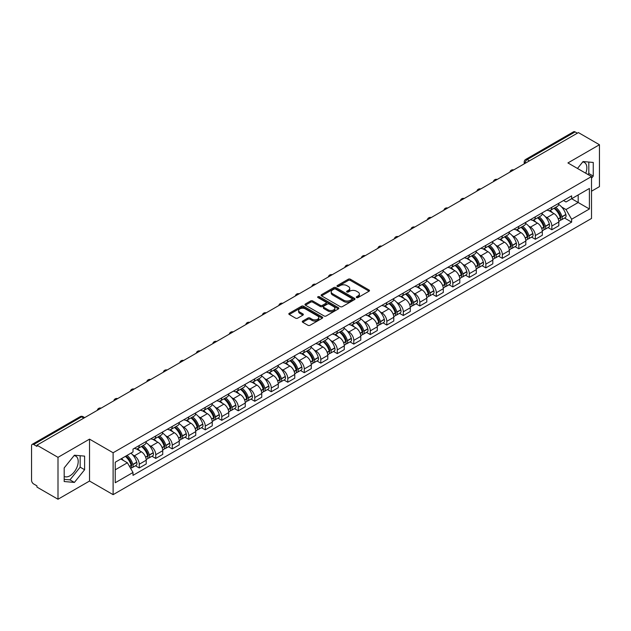 <?xml version="1.0" encoding="UTF-8"?>
<svg xmlns="http://www.w3.org/2000/svg" width="631" height="631" viewBox="0 0 631 631"><rect width="100%" height="100%" fill="white"/><g stroke="black" fill="none" stroke-linecap="round" stroke-linejoin="round"><path stroke-width="0.95" d="M356.578 297.572A1.025 0.592 0 0 0 358.029 297.572L369.064 291.206A1.467 0.844 0 0 0 369.498 290.607A1.467 0.844 0 0 0 369.064 290.008L350.371 279.21A1.467 0.844 0 0 0 348.296 279.21L337.262 285.583A1.025 0.592 0 0 0 336.962 286.001A1.025 0.592 0 0 0 337.262 286.419A1.025 0.592 0 0 0 338.713 286.419L340.141 285.598A4.701 2.713 0 0 1 346.79 285.598L348.351 286.498A4.701 2.713 0 0 1 349.724 288.414A4.701 2.713 0 0 1 348.351 290.331L346.924 291.159A1.025 0.592 0 0 0 346.616 291.577A1.025 0.592 0 0 0 346.924 291.995A1.025 0.592 0 0 0 348.375 291.995L349.803 291.175A4.701 2.713 0 0 1 356.444 291.175L358.006 292.074A4.701 2.713 0 0 1 359.378 293.991A4.701 2.713 0 0 1 358.006 295.907L356.578 296.736A1.025 0.592 0 0 0 356.278 297.154A1.025 0.592 0 0 0 356.578 297.572L356.578 296.736M582.721 161.954A11.674 6.736 -60 0 1 584.44 162.482A11.674 6.736 -60 0 1 585.749 173.233M74.064 455.621A11.674 6.736 -60 0 1 75.791 456.15A11.674 6.736 -60 0 1 77.574 465.504A11.674 6.736 -60 0 1 69.954 475.782A11.674 6.736 -60 0 1 64.188 476.405M302.706 321.061A1.467 0.844 0 0 0 302.281 321.66A1.467 0.844 0 0 0 302.706 322.26L307.952 325.288A1.467 0.844 0 0 0 310.026 325.288L322.283 318.213A1.467 0.844 0 0 0 322.717 317.614A1.467 0.844 0 0 0 322.283 317.014L303.59 306.224A1.467 0.844 0 0 0 301.515 306.224L289.258 313.299A1.467 0.844 0 0 0 288.832 313.899A1.467 0.844 0 0 0 289.258 314.498L295.592 318.15A1.467 0.844 0 0 0 297.674 318.15L302.919 315.121A1.467 0.844 0 0 0 303.345 314.522A1.467 0.844 0 0 0 302.919 313.922L299.772 312.108A3.928 2.272 0 0 1 298.621 310.507A3.928 2.272 0 0 1 301.05 308.409A3.928 2.272 0 0 1 305.333 308.906L317.638 316.013A3.928 2.272 0 0 1 318.789 317.614A3.928 2.272 0 0 1 316.36 319.704A3.928 2.272 0 0 1 312.077 319.215L310.026 318.032A1.467 0.844 0 0 0 307.952 318.032L302.706 321.061L302.706 322.26M113.115 452.758L89.523 439.137L57.997 457.341L36.945 445.186L578.398 132.581L599.45 144.736L567.924 162.94L591.515 176.554L113.115 452.758L113.115 494.657L591.515 218.46L591.515 176.554M340.251 306.642A1.467 0.844 0 0 0 342.325 306.642L354.583 299.567A1.467 0.844 0 0 0 355.008 298.968A1.467 0.844 0 0 0 354.583 298.368L335.889 287.578A1.467 0.844 0 0 0 333.807 287.578L321.558 294.653A1.467 0.844 0 0 0 321.124 295.253A1.467 0.844 0 0 0 321.558 295.852L340.251 306.642M318.387 297.793A1.025 0.592 0 0 1 319.428 297.942L319.428 296.72L338.429 307.691A1.467 0.844 0 0 1 338.863 308.291A1.467 0.844 0 0 1 338.429 308.89L326.18 315.965A1.467 0.844 0 0 1 324.097 315.965L305.412 305.175L305.412 303.976A1.467 0.844 0 0 0 304.978 304.576A1.467 0.844 0 0 0 305.412 305.175M305.412 303.976L310.649 300.948A1.467 0.844 0 0 1 312.731 300.948L320.311 305.325A1.467 0.844 0 0 0 322.386 305.325L325.864 303.314A1.467 0.844 0 0 0 326.298 302.714A1.467 0.844 0 0 0 325.864 302.115L317.977 297.556A1.025 0.592 0 0 1 317.669 297.138A1.025 0.592 0 0 1 318.308 296.594A1.025 0.592 0 0 1 319.428 296.72M57.997 457.341L57.997 499.239L36.945 487.085L36.945 485.862L33.664 483.969A2.989 1.727 -120 0 1 31.55 480.309L31.55 445.731A2.989 1.727 -120 0 1 32.173 444.366L80.098 416.697A2.989 1.727 60 0 1 81.588 416.846L33.664 444.516A2.989 1.727 -120 0 0 32.173 444.366M591.515 191.217L599.45 186.634L599.45 144.736M57.997 499.239L89.523 481.035L113.115 494.657M36.945 445.186L36.945 446.409L33.664 444.516M529.417 160.858L527.193 159.58A2.989 1.727 60 0 0 525.694 159.43L573.618 131.761A2.989 1.727 60 0 1 575.117 131.911L527.193 159.58A2.989 1.727 120 0 0 525.079 163.24L525.079 163.366M577.341 133.188L575.117 131.911M551.841 207.284A6.886 3.975 60 0 1 550.421 210.368L557.402 206.337A6.886 3.975 -120 0 0 558.821 203.253M545.216 216.583L546.974 217.6A6.886 3.975 60 0 1 551.841 226.032L558.821 222.002A6.886 3.975 -120 0 0 553.955 213.57L548.962 210.683M558.821 222.002L558.821 225.724L551.841 229.755L548.055 227.57M550.421 210.368A6.886 3.975 60 0 1 547.03 210.06M551.841 226.032L551.841 229.755M535.34 216.812A6.886 3.975 60 0 1 533.913 219.896L540.893 215.865A6.886 3.975 -120 0 0 542.321 212.781M531.554 237.098L535.34 239.283L542.321 235.253L542.321 231.53A6.886 3.975 -120 0 0 537.454 223.098L532.454 220.211M533.913 219.896A6.886 3.975 60 0 1 530.529 219.588M528.715 226.111L530.474 227.128A6.886 3.975 60 0 1 535.34 235.56L535.34 239.283M518.832 226.34A6.886 3.975 60 0 1 517.412 229.424L524.393 225.393A6.886 3.975 -120 0 0 525.82 222.309M515.046 246.626L518.832 248.811L525.82 244.781L525.82 241.058A6.886 3.975 -120 0 0 520.954 232.626L515.953 229.739M517.412 229.424A6.886 3.975 60 0 1 514.02 229.116M512.206 235.647L513.965 236.657A6.886 3.975 60 0 1 518.832 245.088L518.832 248.811M502.331 235.868A6.886 3.975 60 0 1 500.904 238.952L507.892 234.921A6.886 3.975 -120 0 0 509.312 231.837M498.545 256.154L502.331 258.339L509.312 254.309L509.312 250.586A6.886 3.975 -120 0 0 504.445 242.154L499.452 239.275M500.904 238.952A6.886 3.975 60 0 1 497.52 238.644M495.706 245.175L497.465 246.185A6.886 3.975 60 0 1 502.331 254.616L502.331 258.339M485.831 245.396A6.886 3.975 60 0 1 484.403 248.48L491.383 244.449A6.886 3.975 -120 0 0 492.811 241.365M482.045 265.683L485.831 267.867L492.811 263.837L492.811 260.114A6.886 3.975 -120 0 0 487.944 251.682L482.944 248.803M484.403 248.48A6.886 3.975 60 0 1 481.011 248.172M479.197 254.703L480.964 255.713A6.886 3.975 60 0 1 485.831 264.144L485.831 267.867M469.322 254.924A6.886 3.975 60 0 1 467.902 258.008L474.883 253.977A6.886 3.975 -120 0 0 476.302 250.893M465.536 275.211L469.322 277.403L476.302 273.365L476.302 269.642A6.886 3.975 -120 0 0 471.436 261.21L466.443 258.331M467.902 258.008A6.886 3.975 60 0 1 464.511 257.7M462.697 264.231L464.455 265.241A6.886 3.975 60 0 1 469.322 273.673L469.322 277.403M452.821 264.452A6.886 3.975 60 0 1 451.394 267.536L458.374 263.506A6.886 3.975 -120 0 0 459.802 260.422M449.035 284.739L452.821 286.931L459.802 282.893L459.802 279.17A6.886 3.975 -120 0 0 454.935 270.738L449.935 267.86M451.394 267.536A6.886 3.975 60 0 1 448.01 267.228M446.196 273.759L447.955 274.777A6.886 3.975 60 0 1 452.821 283.201L452.821 286.931M436.313 273.98A6.886 3.975 60 0 1 434.893 277.072L441.874 273.034A6.886 3.975 -120 0 0 443.301 269.95M432.527 294.267L436.313 296.46L443.301 292.429L443.301 288.698A6.886 3.975 -120 0 0 438.435 280.267L433.434 277.388M434.893 277.072A6.886 3.975 60 0 1 431.501 276.757M429.687 283.287L431.446 284.305A6.886 3.975 60 0 1 436.313 292.729L436.313 296.46M419.812 283.508A6.886 3.975 60 0 1 418.385 286.6L425.373 282.562A6.886 3.975 -120 0 0 426.793 279.478M416.026 303.795L419.812 305.988L426.793 301.957L426.793 298.226A6.886 3.975 -120 0 0 421.926 289.803L416.933 286.916M418.385 286.6A6.886 3.975 60 0 1 415.001 286.285M413.187 292.816L414.946 293.833A6.886 3.975 60 0 1 419.812 302.257L419.812 305.988M403.312 293.036A6.886 3.975 60 0 1 401.884 296.128L408.864 292.098A6.886 3.975 -120 0 0 410.292 289.006M399.526 313.331L403.312 315.516L410.292 311.485L410.292 307.754A6.886 3.975 -120 0 0 405.425 299.331L400.425 296.444M401.884 296.128A6.886 3.975 60 0 1 398.492 295.813M396.678 302.344L398.445 303.361A6.886 3.975 60 0 1 403.312 311.785L403.312 315.516M386.803 302.565A6.886 3.975 60 0 1 385.383 305.656L392.364 301.626A6.886 3.975 -120 0 0 393.783 298.534M383.017 322.859L386.803 325.044L393.783 321.013L393.783 317.283A6.886 3.975 -120 0 0 388.917 308.859L383.924 305.972M385.383 305.656A6.886 3.975 60 0 1 381.992 305.341M380.177 311.872L381.936 312.889A6.886 3.975 60 0 1 386.803 321.313L386.803 325.044M370.302 312.093A6.886 3.975 60 0 1 368.875 315.185L375.855 311.154A6.886 3.975 -120 0 0 377.283 308.062M366.516 332.387L370.302 334.572L377.283 330.541L377.283 326.811A6.886 3.975 -120 0 0 372.416 318.387L367.416 315.5M368.875 315.185A6.886 3.975 60 0 1 365.491 314.869M363.677 321.4L365.436 322.417A6.886 3.975 60 0 1 370.302 330.841L370.302 334.572M353.794 321.621A6.886 3.975 60 0 1 352.374 324.713L359.354 320.682A6.886 3.975 -120 0 0 360.782 317.59M350.008 341.915L353.794 344.1L360.782 340.07L360.782 336.339A6.886 3.975 -120 0 0 355.916 327.915L350.915 325.028M352.374 324.713A6.886 3.975 60 0 1 348.982 324.397M347.168 330.928L348.927 331.945A6.886 3.975 60 0 1 353.794 340.369L353.794 344.1M337.293 331.149A6.886 3.975 60 0 1 335.866 334.241L342.854 330.21A6.886 3.975 -120 0 0 344.274 327.118M333.507 351.443L337.293 353.628L344.274 349.598L344.274 345.867A6.886 3.975 -120 0 0 339.407 337.443L334.414 334.556M335.866 334.241A6.886 3.975 60 0 1 332.482 333.925M330.668 340.456L332.427 341.474A6.886 3.975 60 0 1 337.293 349.897L337.293 353.628M320.793 340.677A6.886 3.975 60 0 1 319.365 343.769L326.345 339.738A6.886 3.975 -120 0 0 327.773 336.646M317.007 360.971L320.793 363.156L327.773 359.126L327.773 355.395A6.886 3.975 -120 0 0 322.906 346.971L317.906 344.084M319.365 343.769A6.886 3.975 60 0 1 315.973 343.453M314.159 349.984L315.926 351.002A6.886 3.975 60 0 1 320.793 359.425L320.793 363.156M304.284 350.205A6.886 3.975 60 0 1 302.864 353.297L309.845 349.266A6.886 3.975 -120 0 0 311.264 346.174M300.498 370.5L304.284 372.684L311.264 368.654L311.264 364.923A6.886 3.975 -120 0 0 306.398 356.499L301.405 353.612M302.864 353.297A6.886 3.975 60 0 1 299.473 352.981M297.658 359.512L299.417 360.53A6.886 3.975 60 0 1 304.284 368.961L304.284 372.684M287.783 359.733A6.886 3.975 60 0 1 286.356 362.825L293.336 358.794A6.886 3.975 -120 0 0 294.764 355.703M283.997 380.028L287.783 382.212L294.764 378.182L294.764 374.451A6.886 3.975 -120 0 0 289.897 366.027L284.896 363.14M286.356 362.825A6.886 3.975 60 0 1 282.972 362.51M281.158 369.04L282.917 370.058A6.886 3.975 60 0 1 287.783 378.49L287.783 382.212M271.275 369.261A6.886 3.975 60 0 1 269.855 372.353L276.835 368.323A6.886 3.975 -120 0 0 278.263 365.231M267.489 389.556L271.275 391.741L278.263 387.71L278.263 383.979A6.886 3.975 -120 0 0 273.397 375.555L268.396 372.669M269.855 372.353A6.886 3.975 60 0 1 266.463 372.045M264.649 378.568L266.408 379.586A6.886 3.975 60 0 1 271.275 388.018L271.275 391.741M254.774 378.789A6.886 3.975 60 0 1 253.346 381.881L260.335 377.851A6.886 3.975 -120 0 0 261.755 374.759M250.988 399.084L254.774 401.269L261.755 397.238L261.755 393.515A6.886 3.975 -120 0 0 256.888 385.084L251.895 382.197M253.346 381.881A6.886 3.975 60 0 1 249.963 381.574M248.149 388.097L249.908 389.114A6.886 3.975 60 0 1 254.774 397.546L254.774 401.269M238.273 388.317A6.886 3.975 60 0 1 236.846 391.409L243.826 387.379A6.886 3.975 -120 0 0 245.254 384.287M234.487 408.612L238.273 410.797L245.254 406.766L245.254 403.043A6.886 3.975 -120 0 0 240.387 394.612L235.387 391.725M236.846 391.409A6.886 3.975 60 0 1 233.454 391.102M231.64 397.625L233.407 398.642A6.886 3.975 60 0 1 238.273 407.074L238.273 410.797M221.765 397.845A6.886 3.975 60 0 1 220.345 400.937L227.326 396.907A6.886 3.975 -120 0 0 228.745 393.815M217.979 418.14L221.765 420.325L228.745 416.294L228.745 412.571A6.886 3.975 -120 0 0 223.887 404.14L218.886 401.253M220.345 400.937A6.886 3.975 60 0 1 216.954 400.63M215.139 407.153L216.898 408.17A6.886 3.975 60 0 1 221.765 416.602L221.765 420.325M205.264 407.374A6.886 3.975 60 0 1 203.837 410.465L210.817 406.435A6.886 3.975 -120 0 0 212.245 403.343M201.478 427.668L205.264 429.853L212.245 425.822L212.245 422.1A6.886 3.975 -120 0 0 207.378 413.668L202.377 410.781M203.837 410.465A6.886 3.975 60 0 1 200.453 410.158M198.639 416.681L200.398 417.698A6.886 3.975 60 0 1 205.264 426.13L205.264 429.853M188.756 416.902A6.886 3.975 60 0 1 187.336 419.994L194.316 415.963A6.886 3.975 -120 0 0 195.744 412.871M184.97 437.196L188.756 439.381L195.744 435.351L195.744 431.628A6.886 3.975 -120 0 0 190.877 423.196L185.877 420.309M187.336 419.994A6.886 3.975 60 0 1 183.944 419.686M182.13 426.209L183.889 427.226A6.886 3.975 60 0 1 188.756 435.658L188.756 439.381M172.255 426.43A6.886 3.975 60 0 1 170.827 429.522L177.816 425.491A6.886 3.975 -120 0 0 179.236 422.399M168.469 446.724L172.255 448.909L179.236 444.879L179.236 441.156A6.886 3.975 -120 0 0 174.369 432.724L169.376 429.837M170.827 429.522A6.886 3.975 60 0 1 167.444 429.214M165.63 435.737L167.389 436.755A6.886 3.975 60 0 1 172.255 445.186L172.255 448.909M155.754 435.958A6.886 3.975 60 0 1 154.327 439.05L161.307 435.019A6.886 3.975 -120 0 0 162.735 431.927M151.968 456.252L155.754 458.437L162.735 454.407L162.735 450.684A6.886 3.975 -120 0 0 157.868 442.252L152.868 439.365M154.327 439.05A6.886 3.975 60 0 1 150.935 438.742M149.121 445.265L150.888 446.283A6.886 3.975 60 0 1 155.754 454.714L155.754 458.437M139.246 445.486A6.886 3.975 60 0 1 137.826 448.578L144.807 444.547A6.886 3.975 -120 0 0 146.226 441.455M135.46 465.781L139.246 467.965L146.226 463.935L146.226 460.212A6.886 3.975 -120 0 0 141.368 451.78L136.367 448.893M137.826 448.578A6.886 3.975 60 0 1 134.435 448.27M132.62 454.793L134.379 455.811A6.886 3.975 60 0 1 139.246 464.242L139.246 467.965M563.53 200.532L566.023 201.967L589.401 188.464L578.185 194.94L578.185 202.519L566.023 209.539L561.716 207.055M115.236 469.803L127.399 462.775L133.007 472.485L115.236 482.747L115.236 462.223L133.007 451.962L133.007 449.091L571.623 195.855L571.623 198.726L589.401 208.987L571.623 219.249L566.023 209.539M589.401 188.464L589.401 208.987M133.007 472.485L133.007 475.356L571.623 222.12L571.623 219.249M591.515 178.234L593.258 176.065L593.258 162.451L583.052 161.544L577.491 168.461M89.523 439.137L89.523 481.035M64.188 481.524L74.395 482.431L84.609 469.732L84.609 456.118L74.395 455.211L64.188 467.91L64.188 481.524M127.399 462.775L120.836 458.989M564.564 218.042L571.623 222.12M587.997 174.527L588.818 173.501L588.818 162.057M588.818 173.501L593.258 176.065M64.188 479.355L69.954 479.868L80.161 467.169L80.161 455.724M69.954 479.868L74.395 482.431M80.161 467.169L84.609 469.732M356.988 297.722L358.006 297.13A4.701 2.713 0 0 0 359.378 295.213L359.378 293.991M349.724 288.414L349.724 289.637A4.701 2.713 0 0 1 348.351 291.554L347.334 292.145M369.064 290.008L369.064 291.206L350.371 280.432A1.467 0.844 0 0 0 348.296 280.432L337.672 286.569M354.559 299.575L335.889 288.801A1.467 0.844 0 0 0 333.807 288.801L321.573 295.86L321.558 294.653M351.98 299.386A1.025 0.592 0 0 0 352.287 298.968A1.025 0.592 0 0 0 351.98 298.55L335.574 289.077A1.025 0.592 0 0 0 334.122 289.077L332.616 289.945A4.701 2.713 0 0 0 331.236 291.861A4.701 2.713 0 0 0 332.616 293.778L343.832 300.253A4.701 2.713 0 0 0 350.473 300.253L351.98 299.386L351.98 300.608A1.025 0.592 0 0 0 352.287 300.19L352.287 298.968M331.236 291.861L331.236 293.084A4.701 2.713 0 0 0 332.616 295L332.616 293.778M351.98 300.608L350.473 301.476A4.701 2.713 0 0 1 343.832 301.476L332.616 295M305.428 305.183L310.649 302.17L310.649 300.948M326.298 302.714L326.298 303.937A1.467 0.844 0 0 1 325.864 304.536L322.386 306.54A1.467 0.844 0 0 1 320.311 306.54L312.731 302.17A1.467 0.844 0 0 0 310.649 302.17M319.428 297.942L338.413 308.898M328.175 309.86A3.928 2.272 0 0 0 332.458 310.357A3.928 2.272 0 0 0 334.88 308.259A3.928 2.272 0 0 0 333.736 306.658L329.398 304.15A1.467 0.844 0 0 0 327.323 304.15L323.837 306.161A1.467 0.844 0 0 0 323.411 306.761A1.467 0.844 0 0 0 323.837 307.36L328.175 309.86L328.175 311.083A3.928 2.272 0 0 0 332.458 311.58A3.928 2.272 0 0 0 334.88 309.482L334.88 308.259M323.411 306.761L323.411 307.983A1.467 0.844 0 0 0 323.837 308.583L323.837 307.36M328.175 311.083L323.837 308.583M318.789 317.614L318.789 318.836A3.928 2.272 0 0 1 316.36 320.927A3.928 2.272 0 0 1 312.077 320.438L310.026 319.254A1.467 0.844 0 0 0 307.952 319.254L302.73 322.267M298.621 310.507L298.621 311.73A3.928 2.272 0 0 0 299.772 313.331L299.772 312.108M302.896 315.137L299.772 313.331M322.283 317.014L322.283 318.213L303.59 307.447A1.467 0.844 0 0 0 301.515 307.447L289.282 314.506L289.258 313.299M554.444 208.049A9.426 5.442 60 0 1 554.491 208.072A9.426 5.442 60 0 1 560.691 216.536L560.746 216.725A1.83 1.057 60 0 1 560.454 218.168A1.83 1.057 60 0 1 560.415 218.192M554.026 208.285A11.374 6.562 60 0 1 560.273 217.663L560.336 217.861A3.778 2.185 60 0 1 559.736 220.826L558.798 221.371M560.383 219.99A3.778 2.185 -120 0 0 561.424 219.848A3.778 2.185 -120 0 0 562.024 216.883L561.969 216.693A11.374 6.562 -120 0 0 555.722 207.307M558.68 204.46A11.374 6.562 60 0 1 565.833 214.461L565.889 214.658A3.778 2.185 60 0 1 565.289 217.624L561.424 219.848M550.153 210.502A11.374 6.562 60 0 1 552.527 212.742M558.056 212.757L559.5 213.594M537.935 217.577A9.426 5.442 60 0 1 537.983 217.6A9.426 5.442 60 0 1 544.182 226.064L544.245 226.253A1.83 1.057 60 0 1 543.954 227.696A1.83 1.057 60 0 1 543.914 227.72M537.525 217.813A11.374 6.562 60 0 1 543.772 227.199L543.827 227.389A3.778 2.185 60 0 1 543.228 230.354L542.289 230.899M543.875 229.518A3.778 2.185 -120 0 0 544.924 229.376A3.778 2.185 -120 0 0 545.523 226.411L545.468 226.221A11.374 6.562 -120 0 0 539.213 216.835M542.179 213.988A11.374 6.562 60 0 1 549.325 223.989L549.38 224.186A3.778 2.185 60 0 1 548.789 227.152L544.924 229.376M533.645 220.03A11.374 6.562 60 0 1 536.019 222.27M541.548 222.286L542.999 223.122M521.435 227.105A9.426 5.442 60 0 1 521.482 227.128A9.426 5.442 60 0 1 527.682 235.592L527.737 235.781A1.83 1.057 60 0 1 527.445 237.224A1.83 1.057 60 0 1 527.406 237.248M521.017 227.341A11.374 6.562 60 0 1 527.271 236.728L527.327 236.917A3.778 2.185 60 0 1 526.727 239.883L525.789 240.427M527.374 239.046A3.778 2.185 -120 0 0 528.423 238.904A3.778 2.185 -120 0 0 529.015 235.939L528.959 235.749A11.374 6.562 -120 0 0 522.713 226.363M525.678 223.516A11.374 6.562 60 0 1 532.824 233.517L532.88 233.715A3.778 2.185 60 0 1 532.28 236.68L528.423 238.904M517.144 229.558A11.374 6.562 60 0 1 519.518 231.798M525.047 231.814L526.499 232.65M504.926 236.633A9.426 5.442 60 0 1 504.974 236.657A9.426 5.442 60 0 1 511.181 245.12L511.236 245.317A1.83 1.057 60 0 1 510.944 246.753A1.83 1.057 60 0 1 510.905 246.776M504.516 236.87A11.374 6.562 60 0 1 510.763 246.256L510.818 246.445A3.778 2.185 60 0 1 510.227 249.411L509.288 249.955M510.873 248.575A3.778 2.185 -120 0 0 511.915 248.44A3.778 2.185 -120 0 0 512.514 245.467L512.459 245.278A11.374 6.562 -120 0 0 506.212 235.891M509.17 233.044A11.374 6.562 60 0 1 516.316 243.045L516.379 243.243A3.778 2.185 60 0 1 515.779 246.208L511.915 248.44M500.635 239.086A11.374 6.562 60 0 1 503.01 241.326M508.539 241.342L509.99 242.178M488.426 246.161A9.426 5.442 60 0 1 488.473 246.185A9.426 5.442 60 0 1 494.672 254.648L494.728 254.845A1.83 1.057 60 0 1 494.444 256.281A1.83 1.057 60 0 1 494.396 256.304M488.015 246.398A11.374 6.562 60 0 1 494.262 255.784L494.318 255.973A3.778 2.185 60 0 1 493.718 258.939L492.779 259.483M494.365 258.111A3.778 2.185 -120 0 0 495.414 257.969A3.778 2.185 -120 0 0 496.013 254.995L495.958 254.806A11.374 6.562 -120 0 0 489.703 245.42M492.669 242.572A11.374 6.562 60 0 1 499.815 252.574L499.87 252.771A3.778 2.185 60 0 1 499.271 255.736L495.414 257.969M484.135 248.614A11.374 6.562 60 0 1 486.509 250.854M492.038 250.87L493.489 251.706M471.925 255.689A9.426 5.442 60 0 1 471.972 255.713A9.426 5.442 60 0 1 478.172 264.176L478.227 264.373A1.83 1.057 60 0 1 477.935 265.809A1.83 1.057 60 0 1 477.896 265.832M471.507 255.926A11.374 6.562 60 0 1 477.762 265.312L477.817 265.501A3.778 2.185 60 0 1 477.217 268.467L476.279 269.011M477.864 267.639A3.778 2.185 -120 0 0 478.905 267.497A3.778 2.185 -120 0 0 479.505 264.531L479.45 264.334A11.374 6.562 -120 0 0 473.203 254.948M476.16 252.1A11.374 6.562 60 0 1 483.314 262.102L483.37 262.299A3.778 2.185 60 0 1 482.77 265.265L478.905 267.497M467.634 258.142A11.374 6.562 60 0 1 470.008 260.382M475.537 260.398L476.981 261.242M455.416 265.217A9.426 5.442 60 0 1 455.464 265.241A9.426 5.442 60 0 1 461.663 273.704L461.726 273.901A1.83 1.057 60 0 1 461.435 275.337A1.83 1.057 60 0 1 461.395 275.361M455.006 265.454A11.374 6.562 60 0 1 461.253 274.84L461.308 275.029A3.778 2.185 60 0 1 460.709 278.003L459.77 278.539M461.356 277.167A3.778 2.185 -120 0 0 462.405 277.025A3.778 2.185 -120 0 0 463.004 274.059L462.949 273.862A11.374 6.562 -120 0 0 456.694 264.476M459.66 261.628A11.374 6.562 60 0 1 466.806 271.63L466.861 271.827A3.778 2.185 60 0 1 466.27 274.793L462.405 277.025M451.126 267.67A11.374 6.562 60 0 1 453.5 269.91M459.029 269.926L460.48 270.77M438.916 274.745A9.426 5.442 60 0 1 438.963 274.777A9.426 5.442 60 0 1 445.163 283.232L445.218 283.429A1.83 1.057 60 0 1 444.926 284.865A1.83 1.057 60 0 1 444.887 284.889M438.498 274.982A11.374 6.562 60 0 1 444.752 284.368L444.808 284.557A3.778 2.185 60 0 1 444.208 287.531L443.27 288.067M444.855 286.695A3.778 2.185 -120 0 0 445.904 286.553A3.778 2.185 -120 0 0 446.496 283.587L446.44 283.39A11.374 6.562 -120 0 0 440.193 274.004M443.159 271.156A11.374 6.562 60 0 1 450.305 281.158L450.36 281.355A3.778 2.185 60 0 1 449.761 284.321L445.904 286.553M434.625 277.198A11.374 6.562 60 0 1 436.999 279.438M442.528 279.454L443.979 280.298M422.407 284.273A9.426 5.442 60 0 1 422.454 284.305A9.426 5.442 60 0 1 428.662 292.76L428.717 292.958A1.83 1.057 60 0 1 428.425 294.393A1.83 1.057 60 0 1 428.386 294.417M421.997 284.51A11.374 6.562 60 0 1 428.244 293.896L428.299 294.093A3.778 2.185 60 0 1 427.708 297.059L426.769 297.595M428.354 296.223A3.778 2.185 -120 0 0 429.395 296.081A3.778 2.185 -120 0 0 429.995 293.115L429.94 292.918A11.374 6.562 -120 0 0 423.693 283.532M426.651 280.685A11.374 6.562 60 0 1 433.797 290.686L433.86 290.883A3.778 2.185 60 0 1 433.26 293.849L429.395 296.081M418.116 286.726A11.374 6.562 60 0 1 420.491 288.974M426.02 288.99L427.471 289.826M405.907 293.801A9.426 5.442 60 0 1 405.954 293.833A9.426 5.442 60 0 1 412.153 302.288L412.209 302.486A1.83 1.057 60 0 1 411.925 303.921A1.83 1.057 60 0 1 411.877 303.945M405.496 294.038A11.374 6.562 60 0 1 411.743 303.424L411.798 303.621A3.778 2.185 60 0 1 411.199 306.587L410.26 307.123M411.846 305.751A3.778 2.185 -120 0 0 412.895 305.609A3.778 2.185 -120 0 0 413.494 302.643L413.439 302.446A11.374 6.562 -120 0 0 407.184 293.06M410.15 290.213A11.374 6.562 60 0 1 417.296 300.214L417.351 300.411A3.778 2.185 60 0 1 416.752 303.377L412.895 305.609M401.616 296.255A11.374 6.562 60 0 1 403.99 298.502M409.519 298.518L410.97 299.354M389.406 303.33A9.426 5.442 60 0 1 389.453 303.361A9.426 5.442 60 0 1 395.653 311.817L395.708 312.014A1.83 1.057 60 0 1 395.416 313.449A1.83 1.057 60 0 1 395.377 313.473M388.988 303.566A11.374 6.562 60 0 1 395.243 312.952L395.298 313.15A3.778 2.185 60 0 1 394.698 316.115L393.76 316.652M395.345 315.279A3.778 2.185 -120 0 0 396.386 315.137A3.778 2.185 -120 0 0 396.986 312.171L396.931 311.974A11.374 6.562 -120 0 0 390.684 302.588M393.641 299.741A11.374 6.562 60 0 1 400.795 309.742L400.851 309.939A3.778 2.185 60 0 1 400.251 312.905L396.386 315.137M385.115 305.783A11.374 6.562 60 0 1 387.489 308.031M393.018 308.046L394.462 308.882M372.897 312.858A9.426 5.442 60 0 1 372.945 312.889A9.426 5.442 60 0 1 379.144 321.345L379.207 321.542A1.83 1.057 60 0 1 378.915 322.977A1.83 1.057 60 0 1 378.876 323.001M372.487 313.094A11.374 6.562 60 0 1 378.734 322.48L378.789 322.678A3.778 2.185 60 0 1 378.19 325.643L377.251 326.18M378.837 324.807A3.778 2.185 -120 0 0 379.886 324.665A3.778 2.185 -120 0 0 380.485 321.7L380.43 321.502A11.374 6.562 -120 0 0 374.175 312.116M377.141 309.269A11.374 6.562 60 0 1 384.287 319.27L384.342 319.467A3.778 2.185 60 0 1 383.751 322.433L379.886 324.665M368.607 315.311A11.374 6.562 60 0 1 370.981 317.559M376.51 317.574L377.961 318.41M356.397 322.386A9.426 5.442 60 0 1 356.444 322.417A9.426 5.442 60 0 1 362.644 330.873L362.699 331.07A1.83 1.057 60 0 1 362.407 332.505A1.83 1.057 60 0 1 362.368 332.529M355.979 322.622A11.374 6.562 60 0 1 362.233 332.009L362.289 332.206A3.778 2.185 60 0 1 361.689 335.171L360.751 335.708M362.336 334.335A3.778 2.185 -120 0 0 363.385 334.193A3.778 2.185 -120 0 0 363.977 331.228L363.921 331.03A11.374 6.562 -120 0 0 357.674 321.652M360.64 318.797A11.374 6.562 60 0 1 367.786 328.798L367.841 328.996A3.778 2.185 60 0 1 367.242 331.961L363.385 334.193M352.106 324.839A11.374 6.562 60 0 1 354.48 327.087M360.009 327.103L361.46 327.939M339.888 331.914A9.426 5.442 60 0 1 339.935 331.945A9.426 5.442 60 0 1 346.143 340.401L346.198 340.598A1.83 1.057 60 0 1 345.906 342.034A1.83 1.057 60 0 1 345.867 342.057M339.478 332.151A11.374 6.562 60 0 1 345.725 341.537L345.78 341.734A3.778 2.185 60 0 1 345.189 344.7L344.25 345.244M345.835 343.863A3.778 2.185 -120 0 0 346.876 343.721A3.778 2.185 -120 0 0 347.476 340.756L347.421 340.559A11.374 6.562 -120 0 0 341.174 331.18M344.132 328.325A11.374 6.562 60 0 1 351.278 338.326L351.341 338.524A3.778 2.185 60 0 1 350.741 341.489L346.876 343.721M335.597 334.375A11.374 6.562 60 0 1 337.971 336.615M343.501 336.631L344.952 337.467M323.387 341.442A9.426 5.442 60 0 1 323.435 341.474A9.426 5.442 60 0 1 329.634 349.929L329.69 350.126A1.83 1.057 60 0 1 329.406 351.562A1.83 1.057 60 0 1 329.358 351.585M322.977 341.686A11.374 6.562 60 0 1 329.224 351.065L329.279 351.262A3.778 2.185 60 0 1 328.68 354.228L327.741 354.772M329.327 353.392A3.778 2.185 -120 0 0 330.376 353.25A3.778 2.185 -120 0 0 330.975 350.284L330.92 350.087A11.374 6.562 -120 0 0 324.665 340.708M327.631 337.853A11.374 6.562 60 0 1 334.777 347.855L334.832 348.052A3.778 2.185 60 0 1 334.233 351.017L330.376 353.25M319.097 343.903A11.374 6.562 60 0 1 321.471 346.143M327 346.159L328.451 346.995M306.887 350.97A9.426 5.442 60 0 1 306.934 351.002A9.426 5.442 60 0 1 313.134 359.457L313.189 359.654A1.83 1.057 60 0 1 312.897 361.09A1.83 1.057 60 0 1 312.858 361.113M306.469 351.215A11.374 6.562 60 0 1 312.724 360.593L312.779 360.79A3.778 2.185 60 0 1 312.179 363.756L311.241 364.3M312.826 362.92A3.778 2.185 -120 0 0 313.875 362.778A3.778 2.185 -120 0 0 314.467 359.812L314.412 359.615A11.374 6.562 -120 0 0 308.165 350.237M311.122 347.381A11.374 6.562 60 0 1 318.276 357.383L318.332 357.58A3.778 2.185 60 0 1 317.732 360.546L313.875 362.778M302.596 353.431A11.374 6.562 60 0 1 304.97 355.671M310.499 355.687L311.943 356.523M290.378 360.498A9.426 5.442 60 0 1 290.426 360.53A9.426 5.442 60 0 1 296.625 368.985L296.688 369.182A1.83 1.057 60 0 1 296.396 370.618A1.83 1.057 60 0 1 296.357 370.642M289.968 360.743A11.374 6.562 60 0 1 296.215 370.121L296.27 370.318A3.778 2.185 60 0 1 295.671 373.284L294.732 373.828M296.318 372.448A3.778 2.185 -120 0 0 297.367 372.306A3.778 2.185 -120 0 0 297.966 369.34L297.911 369.143A11.374 6.562 -120 0 0 291.656 359.765M294.622 356.909A11.374 6.562 60 0 1 301.768 366.911L301.823 367.108A3.778 2.185 60 0 1 301.232 370.074L297.367 372.306M286.088 362.959A11.374 6.562 60 0 1 288.462 365.199M293.991 365.215L295.442 366.051M273.878 370.026A9.426 5.442 60 0 1 273.925 370.058A9.426 5.442 60 0 1 280.125 378.513L280.18 378.71A1.83 1.057 60 0 1 279.888 380.146A1.83 1.057 60 0 1 279.849 380.17M273.46 370.271A11.374 6.562 60 0 1 279.714 379.649L279.77 379.846A3.778 2.185 60 0 1 279.17 382.812L278.232 383.356M279.817 381.976A3.778 2.185 -120 0 0 280.866 381.834A3.778 2.185 -120 0 0 281.458 378.868L281.402 378.671A11.374 6.562 -120 0 0 275.155 369.293M278.121 366.437A11.374 6.562 60 0 1 285.267 376.447L285.322 376.636A3.778 2.185 60 0 1 284.723 379.602L280.866 381.834M269.587 372.487A11.374 6.562 60 0 1 271.961 374.727M277.49 374.743L278.941 375.579M257.369 379.554A9.426 5.442 60 0 1 257.416 379.586A9.426 5.442 60 0 1 263.624 388.041L263.679 388.239A1.83 1.057 60 0 1 263.387 389.674A1.83 1.057 60 0 1 263.348 389.698M256.959 379.799A11.374 6.562 60 0 1 263.206 389.177L263.261 389.374A3.778 2.185 60 0 1 262.67 392.34L261.731 392.884M263.316 391.504A3.778 2.185 -120 0 0 264.357 391.362A3.778 2.185 -120 0 0 264.957 388.396L264.902 388.199A11.374 6.562 -120 0 0 258.655 378.821M261.613 375.966A11.374 6.562 60 0 1 268.759 385.975L268.822 386.164A3.778 2.185 60 0 1 268.222 389.13L264.357 391.362M253.078 382.015A11.374 6.562 60 0 1 255.452 384.255M260.982 384.271L262.433 385.107M240.868 389.09A9.426 5.442 60 0 1 240.916 389.114A9.426 5.442 60 0 1 247.115 397.569L247.171 397.767A1.83 1.057 60 0 1 246.887 399.21A1.83 1.057 60 0 1 246.839 399.226M240.458 389.327A11.374 6.562 60 0 1 246.705 398.705L246.76 398.902A3.778 2.185 60 0 1 246.161 401.868L245.222 402.412M246.808 401.032A3.778 2.185 -120 0 0 247.857 400.89A3.778 2.185 -120 0 0 248.456 397.924L248.401 397.727A11.374 6.562 -120 0 0 242.146 388.349M245.112 385.494A11.374 6.562 60 0 1 252.258 395.503L252.313 395.692A3.778 2.185 60 0 1 251.714 398.658L247.857 400.89M236.578 391.543A11.374 6.562 60 0 1 238.952 393.783M244.481 393.799L245.932 394.635M224.368 398.618A9.426 5.442 60 0 1 224.415 398.642A9.426 5.442 60 0 1 230.615 407.098L230.67 407.295A1.83 1.057 60 0 1 230.378 408.738A1.83 1.057 60 0 1 230.339 408.754M223.95 398.855A11.374 6.562 60 0 1 230.205 408.233L230.26 408.431A3.778 2.185 60 0 1 229.66 411.396L228.722 411.94M230.307 410.56A3.778 2.185 -120 0 0 231.356 410.418A3.778 2.185 -120 0 0 231.948 407.452L231.892 407.255A11.374 6.562 -120 0 0 225.646 397.877M228.603 395.022A11.374 6.562 60 0 1 235.757 405.031L235.813 405.22A3.778 2.185 60 0 1 235.213 408.186L231.356 410.418M220.077 401.071A11.374 6.562 60 0 1 222.451 403.312M227.98 403.327L229.424 404.163M207.859 408.147A9.426 5.442 60 0 1 207.907 408.17A9.426 5.442 60 0 1 214.106 416.626L214.169 416.823A1.83 1.057 60 0 1 213.877 418.266A1.83 1.057 60 0 1 213.838 418.282M207.449 408.383A11.374 6.562 60 0 1 213.696 417.761L213.751 417.959A3.778 2.185 60 0 1 213.152 420.924L212.213 421.469M213.799 420.088A3.778 2.185 -120 0 0 214.848 419.946A3.778 2.185 -120 0 0 215.447 416.981L215.392 416.783A11.374 6.562 -120 0 0 209.137 407.405M212.103 404.55A11.374 6.562 60 0 1 219.249 414.559L219.304 414.748A3.778 2.185 60 0 1 218.712 417.722L214.848 419.946M203.568 410.6A11.374 6.562 60 0 1 205.943 412.84M211.472 412.855L212.923 413.691M191.359 417.675A9.426 5.442 60 0 1 191.406 417.698A9.426 5.442 60 0 1 197.606 426.154L197.661 426.351A1.83 1.057 60 0 1 197.369 427.794A1.83 1.057 60 0 1 197.329 427.81M190.941 417.911A11.374 6.562 60 0 1 197.195 427.29L197.251 427.487A3.778 2.185 60 0 1 196.651 430.452L195.713 430.997M197.298 429.616A3.778 2.185 -120 0 0 198.347 429.474A3.778 2.185 -120 0 0 198.939 426.509L198.883 426.311A11.374 6.562 -120 0 0 192.636 416.933M195.602 414.078A11.374 6.562 60 0 1 202.748 424.087L202.803 424.277A3.778 2.185 60 0 1 202.204 427.25L198.347 429.474M187.068 420.128A11.374 6.562 60 0 1 189.442 422.368M194.971 422.384L196.422 423.22M174.85 427.203A9.426 5.442 60 0 1 174.897 427.226A9.426 5.442 60 0 1 181.105 435.682L181.16 435.879A1.83 1.057 60 0 1 180.868 437.322A1.83 1.057 60 0 1 180.829 437.338M174.44 427.439A11.374 6.562 60 0 1 180.687 436.818L180.742 437.015A3.778 2.185 60 0 1 180.15 439.981L179.212 440.525M180.797 439.144A3.778 2.185 -120 0 0 181.838 439.002A3.778 2.185 -120 0 0 182.438 436.037L182.383 435.84A11.374 6.562 -120 0 0 176.136 426.461M179.094 423.614A11.374 6.562 60 0 1 186.24 433.615L186.303 433.812A3.778 2.185 60 0 1 185.703 436.778L181.838 439.002M170.559 429.656A11.374 6.562 60 0 1 172.933 431.896M178.463 431.912L179.914 432.748M158.349 436.731A9.426 5.442 60 0 1 158.397 436.755A9.426 5.442 60 0 1 164.596 445.21L164.652 445.407A1.83 1.057 60 0 1 164.368 446.851A1.83 1.057 60 0 1 164.32 446.866M157.939 436.967A11.374 6.562 60 0 1 164.186 446.346L164.241 446.543A3.778 2.185 60 0 1 163.642 449.509L162.703 450.053M164.289 448.673A3.778 2.185 -120 0 0 165.338 448.531A3.778 2.185 -120 0 0 165.937 445.565L165.882 445.368A11.374 6.562 -120 0 0 159.627 435.989M162.593 433.142A11.374 6.562 60 0 1 169.739 443.143L169.794 443.341A3.778 2.185 60 0 1 169.195 446.306L165.338 448.531M154.059 439.184A11.374 6.562 60 0 1 156.433 441.424M161.962 441.44L163.413 442.276M141.849 446.259A9.426 5.442 60 0 1 141.896 446.283A9.426 5.442 60 0 1 148.096 454.746L148.151 454.935A1.83 1.057 60 0 1 147.859 456.379A1.83 1.057 60 0 1 147.82 456.402M141.431 446.496A11.374 6.562 60 0 1 147.686 455.874L147.741 456.071A3.778 2.185 60 0 1 147.141 459.037L146.203 459.581M147.788 458.201A3.778 2.185 -120 0 0 148.837 458.059A3.778 2.185 -120 0 0 149.429 455.093L149.373 454.896A11.374 6.562 -120 0 0 143.127 445.518M146.084 442.67A11.374 6.562 60 0 1 153.238 452.672L153.294 452.869A3.778 2.185 60 0 1 152.694 455.834L148.837 458.059M137.558 448.712A11.374 6.562 60 0 1 139.932 450.952M145.461 450.968L146.905 451.804M125.845 456.095A9.426 5.442 60 0 1 131.587 464.274L131.65 464.463A1.83 1.057 60 0 1 131.358 465.907A1.83 1.057 60 0 1 131.319 465.93M125.372 456.371A11.374 6.562 60 0 1 131.177 465.402L131.232 465.599A3.778 2.185 60 0 1 130.712 468.517M131.28 467.729A3.778 2.185 -120 0 0 132.329 467.587A3.778 2.185 -120 0 0 132.928 464.621L132.873 464.432A11.374 6.562 -120 0 0 127.068 455.393M130.925 453.168A11.374 6.562 60 0 1 136.73 462.2L136.785 462.397A3.778 2.185 60 0 1 136.193 465.362L132.329 467.587M121.507 458.603A11.374 6.562 60 0 1 123.424 460.48M128.953 460.496L130.404 461.332M525.181 163.303L525.079 163.24A2.989 1.727 0 0 1 524.203 162.017L524.203 163.871M155.754 454.714L162.735 450.684M172.255 445.186L179.236 441.156M188.756 435.658L195.744 431.628M205.264 426.13L212.245 422.1M221.765 416.602L228.745 412.571M238.273 407.074L245.254 403.043M254.774 397.546L261.755 393.515M271.275 388.018L278.263 383.979M287.783 378.49L294.764 374.451M304.284 368.961L311.264 364.923M320.793 359.425L327.773 355.395M337.293 349.897L344.274 345.867M353.794 340.369L360.782 336.339M370.302 330.841L377.283 326.811M386.803 321.313L393.783 317.283M403.312 311.785L410.292 307.754M419.812 302.257L426.793 298.226M436.313 292.729L443.301 288.698M452.821 283.201L459.802 279.17M469.322 273.673L476.302 269.642M485.831 264.144L492.811 260.114M502.331 254.616L509.312 250.586M518.832 245.088L525.82 241.058M535.34 235.56L542.321 231.53M139.246 464.242L146.226 460.212M134.379 455.811L141.368 451.78M150.888 446.283L157.868 442.252M167.389 436.755L174.369 432.724M183.889 427.226L190.877 423.196M200.398 417.698L207.378 413.668M216.898 408.17L223.887 404.14M233.407 398.642L240.387 394.612M249.908 389.114L256.888 385.084M266.408 379.586L273.397 375.555M282.917 370.058L289.897 366.027M299.417 360.53L306.398 356.499M315.926 351.002L322.906 346.971M332.427 341.474L339.407 337.443M348.927 331.945L355.916 327.915M365.436 322.417L372.416 318.387M381.936 312.889L388.917 308.859M398.445 303.361L405.425 299.331M414.946 293.833L421.926 289.803M431.446 284.305L438.435 280.267M447.955 274.777L454.935 270.738M464.455 265.241L471.436 261.21M480.964 255.713L487.944 251.682M497.465 246.185L504.445 242.154M513.965 236.657L520.954 232.626M530.474 227.128L537.454 223.098M546.974 217.6L553.955 213.57M513.468 170.07A2.989 1.727 120 0 0 512.143 170.827M496.96 179.598A2.989 1.727 120 0 0 495.643 180.356M480.459 189.126A2.989 1.727 120 0 0 479.134 189.884M463.951 198.655A2.989 1.727 120 0 0 462.633 199.42M447.45 208.183A2.989 1.727 120 0 0 446.133 208.948M430.949 217.711A2.989 1.727 120 0 0 429.624 218.476M414.441 227.239A2.989 1.727 120 0 0 413.124 228.004M397.94 236.767A2.989 1.727 120 0 0 396.615 237.532M381.432 246.295A2.989 1.727 120 0 0 380.114 247.06M364.931 255.823A2.989 1.727 120 0 0 363.614 256.588M348.43 265.351A2.989 1.727 120 0 0 347.105 266.116M331.922 274.879A2.989 1.727 120 0 0 330.605 275.644M315.421 284.407A2.989 1.727 120 0 0 314.096 285.173M298.913 293.936A2.989 1.727 120 0 0 297.595 294.701M282.412 303.464A2.989 1.727 120 0 0 281.095 304.229M265.911 312.992A2.989 1.727 120 0 0 264.586 313.757M249.403 322.52A2.989 1.727 120 0 0 248.086 323.285M232.902 332.048A2.989 1.727 120 0 0 231.577 332.813M216.394 341.576A2.989 1.727 120 0 0 215.076 342.341M199.893 351.104A2.989 1.727 120 0 0 198.576 351.869M183.392 360.632A2.989 1.727 120 0 0 182.067 361.397M166.884 370.16A2.989 1.727 120 0 0 165.567 370.925M150.383 379.688A2.989 1.727 120 0 0 149.058 380.454M133.875 389.224A2.989 1.727 120 0 0 132.557 389.982M117.374 398.753A2.989 1.727 120 0 0 116.057 399.51M100.873 408.281A2.989 1.727 120 0 0 99.548 409.038M83.813 418.124L81.588 416.846A2.989 1.727 120 0 1 83.087 416.697A2.989 2.989 0 0 0 80.098 416.697M358.006 297.13L358.006 295.907M346.924 291.995L346.924 291.159M348.351 291.554L348.351 290.331M337.262 286.419L337.262 285.583M348.296 280.432L348.296 279.21M350.371 280.432L350.371 279.21M333.807 288.801L333.807 287.578M335.889 288.801L335.889 287.578M354.583 299.567L354.583 298.368M343.832 301.476L343.832 300.253M350.473 301.476L350.473 300.253M312.731 302.17L312.731 300.948M320.311 306.54L320.311 305.325M322.386 306.54L322.386 305.325M325.864 304.536L325.864 303.314M338.429 308.89L338.429 307.691M307.952 319.254L307.952 318.032M310.026 319.254L310.026 318.032M312.077 320.438L312.077 319.215M302.919 315.121L302.919 313.922M301.515 307.447L301.515 306.224M303.59 307.447L303.59 306.224M558.261 219.06L560.336 217.861M562.024 216.883L565.889 214.658M561.969 216.693L565.833 214.461M558.19 218.87L560.833 217.324M541.761 228.588L543.827 227.389M545.523 226.411L549.38 224.186M545.468 226.221L549.325 223.989M541.69 228.398L544.332 226.86M525.26 238.116L527.327 236.917M529.015 235.939L532.88 233.715M528.959 235.749L532.824 233.517M527.264 236.712L527.832 236.388M525.189 237.926L527.271 236.728M508.752 247.644L510.818 246.445M512.514 245.467L516.379 243.243M512.459 245.278L516.316 243.045M508.681 247.455L511.323 245.916M492.251 257.172L494.318 255.973M496.013 254.995L499.87 252.771M495.958 254.806L499.815 252.574M494.254 255.768L494.822 255.445M492.18 256.983L494.262 255.784M475.742 266.7L477.817 265.501M479.505 264.531L483.37 262.299M479.45 264.334L483.314 262.102M475.671 266.511L478.314 264.973M459.242 276.228L461.308 275.029M463.004 274.059L466.861 271.827M462.949 273.862L466.806 271.63M459.171 276.039L461.813 274.501M442.741 285.756L444.808 284.557M446.496 283.587L450.36 281.355M446.44 283.39L450.305 281.158M444.745 284.352L445.312 284.029M442.67 285.567L444.752 284.368M426.233 295.284L428.299 294.093M429.995 293.115L433.86 290.883M429.94 292.918L433.797 290.686M426.162 295.095L428.804 293.557M409.732 304.812L411.798 303.621M413.494 302.643L417.351 300.411M413.439 302.446L417.296 300.214M411.735 303.408L412.303 303.085M409.661 304.623L411.743 303.424M393.223 314.341L395.298 313.15M396.986 312.171L400.851 309.939M396.931 311.974L400.795 309.742M393.16 314.151L395.795 312.613M376.723 323.869L378.789 322.678M380.485 321.7L384.342 319.467M380.43 321.502L384.287 319.27M376.652 323.679L379.294 322.141M360.222 333.397L362.289 332.206M363.977 331.228L367.841 328.996M363.921 331.03L367.786 328.798M362.226 331.993L362.793 331.669M360.151 333.207L362.233 332.009M343.714 342.925L345.78 341.734M347.476 340.756L351.341 338.524M347.421 340.559L351.278 338.326M343.643 342.736L346.285 341.197M327.213 352.453L329.279 351.262M330.975 350.284L334.832 348.052M330.92 350.087L334.777 347.855M329.216 351.049L329.784 350.726M327.142 352.264L329.224 351.065M310.704 361.981L312.779 360.79M314.467 359.812L318.332 357.58M314.412 359.615L318.276 357.383M312.716 360.577L313.276 360.254M310.641 361.792L312.724 360.593M294.204 371.509L296.27 370.318M297.966 369.34L301.823 367.108M297.911 369.143L301.768 366.911M294.133 371.32L296.775 369.782M277.703 381.037L279.77 379.846M281.458 378.868L285.322 376.636M281.402 378.671L285.267 376.447M279.707 379.633L280.274 379.31M277.632 380.856L279.714 379.649M261.195 390.565L263.261 389.374M264.957 388.396L268.822 386.164M264.902 388.199L268.759 385.975M261.124 390.384L263.766 388.838M244.694 400.093L246.76 398.902M248.456 397.924L252.313 395.692M248.401 397.727L252.258 395.503M246.697 398.689L247.265 398.366M244.623 399.912L246.705 398.705M228.185 409.622L230.26 408.431M231.948 407.452L235.813 405.22M231.892 407.255L235.757 405.031M228.122 409.44L230.757 407.894M211.685 419.15L213.751 417.959M215.447 416.981L219.304 414.748M215.392 416.783L219.249 414.559M211.614 418.968L214.256 417.422M195.184 428.678L197.251 427.487M198.939 426.509L202.803 424.277M198.883 426.311L202.748 424.087M197.188 427.274L197.755 426.95M195.113 428.496L197.195 427.29M178.676 438.206L180.742 437.015M182.438 436.037L186.303 433.812M182.383 435.84L186.24 433.615M178.605 438.024L181.247 436.478M162.175 447.734L164.241 446.543M165.937 445.565L169.794 443.341M165.882 445.368L169.739 443.143M162.104 447.553L164.746 446.007M145.666 457.27L147.741 456.071M149.429 455.093L153.294 452.869M149.373 454.896L153.238 452.672M145.603 457.081L148.238 455.535M129.584 466.554L131.232 465.599M132.928 464.621L136.785 462.397M132.873 464.432L136.73 462.2M129.481 466.388L131.737 465.063M513.721 169.92A2.989 2.989 0 0 0 509.88 172.137M497.212 179.449A2.989 2.989 0 0 0 493.379 181.665M480.712 188.977A2.989 2.989 0 0 0 476.87 191.193M464.211 198.505A2.989 2.989 0 0 0 460.37 200.721M447.702 208.033A2.989 2.989 0 0 0 443.869 210.249M431.202 217.561A2.989 2.989 0 0 0 427.361 219.777M414.693 227.089A2.989 2.989 0 0 0 410.86 229.305M398.193 236.617A2.989 2.989 0 0 0 394.351 238.833M381.692 246.145A2.989 2.989 0 0 0 377.851 248.362M365.183 255.673A2.989 2.989 0 0 0 361.35 257.89M348.683 265.201A2.989 2.989 0 0 0 344.841 267.418M332.174 274.73A2.989 2.989 0 0 0 328.341 276.954M315.674 284.265A2.989 2.989 0 0 0 311.832 286.482M299.173 293.794A2.989 2.989 0 0 0 295.332 296.01M282.664 303.322A2.989 2.989 0 0 0 278.831 305.538M266.164 312.85A2.989 2.989 0 0 0 262.322 315.066M249.655 322.378A2.989 2.989 0 0 0 245.822 324.594M233.155 331.906A2.989 2.989 0 0 0 229.313 334.122M216.654 341.434A2.989 2.989 0 0 0 212.813 343.65M200.145 350.962A2.989 2.989 0 0 0 196.312 353.179M183.645 360.49A2.989 2.989 0 0 0 179.803 362.707M167.136 370.018A2.989 2.989 0 0 0 163.303 372.235M150.635 379.546A2.989 2.989 0 0 0 146.794 381.763M134.135 389.075A2.989 2.989 0 0 0 130.294 391.291M117.626 398.603A2.989 2.989 0 0 0 113.793 400.819M101.126 408.131A2.989 2.989 0 0 0 97.284 410.347M84.688 417.619L83.087 416.697M525.694 159.43A2.989 2.989 0 0 0 524.203 162.017"/></g></svg>
